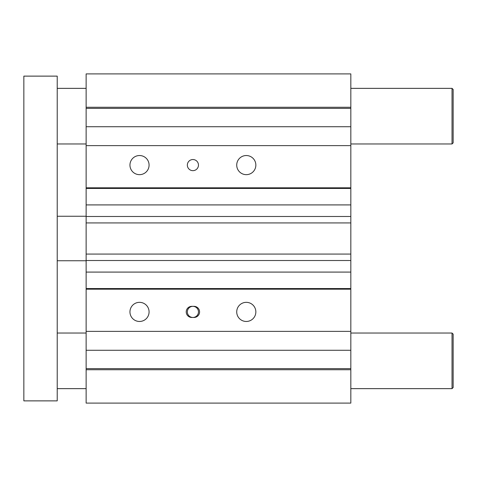 <?xml version="1.0" encoding="UTF-8"?>
<svg xmlns="http://www.w3.org/2000/svg" width="477" height="477" viewBox="0 0 477 477"><rect width="100%" height="100%" fill="white"/><g stroke="black" fill="none" stroke-linecap="round" stroke-linejoin="round"><path stroke-width="0.72" d="M86.134 369.735L86.134 403.101L350.828 403.101L350.828 289.187L86.134 289.187L86.134 369.735L350.828 369.735M86.134 289.187L86.134 272.087L350.828 272.087L350.828 289.187M86.134 254.068L86.134 222.932L350.828 222.932L350.828 254.068L86.134 254.068L86.134 272.087M86.134 204.913L86.134 188.451L350.828 188.451L350.828 204.913L86.134 204.913L86.134 222.932M86.134 188.451L86.134 187.813L350.828 187.813L350.828 188.451M350.828 187.813L350.828 73.899L86.134 73.899L86.134 187.813M86.134 288.549L350.828 288.549M86.134 331.366L350.828 331.366M236.723 311.904A9.564 9.564 0 0 1 251.069 303.622A9.564 9.564 0 0 1 251.069 320.186A9.564 9.564 0 0 1 236.723 311.904M129.953 311.904A9.564 9.564 0 0 1 144.298 303.622A9.564 9.564 0 0 1 144.298 320.186A9.564 9.564 0 0 1 129.953 311.904M191.79 306.341L194.014 306.341A5.563 5.563 0 0 1 199.577 311.904A5.563 5.563 0 0 1 194.014 317.467L191.79 317.467A5.563 5.563 0 0 1 186.227 311.904A5.563 5.563 0 0 1 191.79 306.341M350.828 222.932L350.828 204.913M86.134 216.48L350.828 216.48M192.899 317.467A5.563 5.563 0 0 0 198.462 311.904A5.563 5.563 0 0 0 192.899 306.341A5.563 5.563 0 0 0 187.342 311.904A5.563 5.563 0 0 0 192.899 317.467M187.342 165.096A5.563 5.563 0 0 1 195.683 160.278A5.563 5.563 0 0 1 195.683 169.913A5.563 5.563 0 0 1 187.342 165.096M236.723 165.096A9.564 9.564 0 0 1 251.069 156.814A9.564 9.564 0 0 1 251.069 173.378A9.564 9.564 0 0 1 236.723 165.096M129.953 165.096A9.564 9.564 0 0 1 144.298 156.814A9.564 9.564 0 0 1 144.298 173.378A9.564 9.564 0 0 1 129.953 165.096M86.134 368.626L350.828 368.626M86.134 350.273L350.828 350.273M350.828 272.087L350.828 254.068M86.134 260.52L350.828 260.52M86.134 145.634L350.828 145.634M86.134 126.727L350.828 126.727M86.134 108.374L350.828 108.374M86.134 107.265L350.828 107.265M453.15 387.533L453.15 334.144L452.035 333.035L452.035 388.642L453.15 387.533M57.216 388.642L86.134 388.642M350.828 388.642L452.035 388.642M453.15 142.856L453.15 89.467L452.035 88.358L452.035 143.965L453.15 142.856M57.216 143.965L86.134 143.965M350.828 143.965L452.035 143.965M57.216 260.746L86.134 260.746M57.216 76.123L23.85 76.123L23.85 400.877L57.216 400.877L57.216 76.123M57.216 333.035L86.134 333.035M350.828 333.035L452.035 333.035M57.216 88.358L86.134 88.358M350.828 88.358L452.035 88.358M57.216 216.254L86.134 216.254"/></g></svg>
